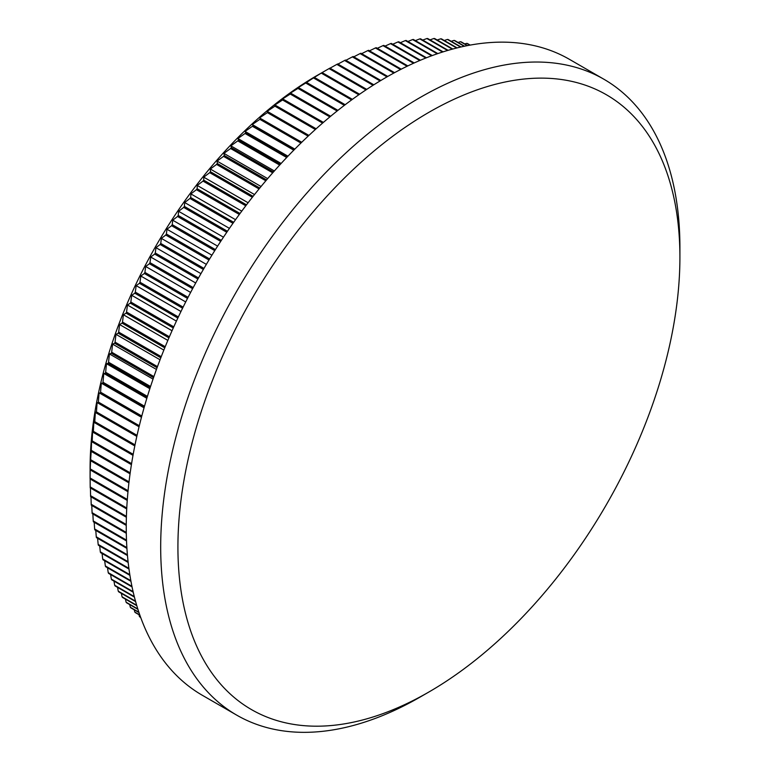 <?xml version="1.0" encoding="UTF-8"?>
<svg xmlns="http://www.w3.org/2000/svg" width="770" height="770" viewBox="0 0 770 770"><rect width="100%" height="100%" fill="white"/><g stroke="black" fill="none" stroke-linecap="round" stroke-linejoin="round"><path stroke-width="1.16" d="M90.09 478.468L90.09 468.526A320.869 185.252 -60 0 1 316.971 75.537A320.869 185.252 -60 0 1 316.98 75.537L322.12 72.601A333.054 192.288 120 0 0 321.263 73.111L314.333 77.375A333.054 192.288 120 0 0 313.477 77.914L306.566 82.438A333.054 192.288 120 0 0 305.709 83.016L296.835 88.473L298.818 87.79A333.054 192.288 120 0 0 297.961 88.396L289.289 93.834L291.099 93.411A333.054 192.288 120 0 0 290.242 94.046L281.791 99.465L283.408 99.311A333.054 192.288 120 0 0 282.571 99.975L274.322 105.365L275.775 105.48A333.054 192.288 120 0 0 274.938 106.173L266.911 111.506L268.191 111.9A333.054 192.288 120 0 0 267.363 112.632L259.557 117.906L260.674 118.58A333.054 192.288 120 0 0 259.846 119.331L252.262 124.548L253.224 125.5A333.054 192.288 120 0 0 252.406 126.28L245.053 131.42L245.851 132.661A333.054 192.288 120 0 0 245.043 133.47L237.911 138.523L238.565 140.053A333.054 192.288 120 0 0 237.776 140.881L230.865 145.848L231.375 147.667A333.054 192.288 120 0 0 230.596 148.514L223.916 153.374L224.291 155.482A333.054 192.288 120 0 0 223.521 156.358L217.073 161.113L217.323 163.51A333.054 192.288 120 0 0 216.562 164.405L210.345 169.044L210.46 171.739A333.054 192.288 120 0 0 209.719 172.653L203.732 177.158L203.732 180.151A333.054 192.288 120 0 0 203.001 181.085L197.245 185.445L197.139 188.737A333.054 192.288 120 0 0 196.417 189.69L190.893 193.905L190.681 197.495A333.054 192.288 120 0 0 189.978 198.468L184.675 202.529L184.376 206.408A333.054 192.288 120 0 0 183.693 207.399L178.611 211.298L178.216 215.465A333.054 192.288 120 0 0 177.552 216.476L172.701 220.201L172.23 224.667A333.054 192.288 120 0 0 171.575 225.697L166.955 229.239L166.397 234.003A333.054 192.288 120 0 0 165.771 235.033L161.373 238.392L160.747 243.455A333.054 192.288 120 0 0 160.141 244.494L155.963 247.661L155.28 253.012A333.054 192.288 120 0 0 154.693 254.071L150.727 257.036L149.996 262.666A333.054 192.288 120 0 0 149.428 263.735L145.684 266.487L144.904 272.407A333.054 192.288 120 0 0 144.356 273.485L140.823 276.026L140.005 282.234A333.054 192.288 120 0 0 139.476 283.312L136.165 285.632L135.318 292.119A333.054 192.288 120 0 0 134.808 293.206L131.709 295.295L130.833 302.052A333.054 192.288 120 0 0 130.351 303.149L127.454 305.007L126.559 312.043A333.054 192.288 120 0 0 126.097 313.14L123.402 314.757L122.507 322.062A333.054 192.288 120 0 0 122.074 323.159L119.581 324.526L118.676 332.101A333.054 192.288 120 0 0 118.262 333.208L115.962 334.324L115.067 342.15A333.054 192.288 120 0 0 114.682 343.256L112.574 344.123L111.689 352.208A333.054 192.288 120 0 0 111.332 353.315L109.417 353.911L108.551 362.247A333.054 192.288 120 0 0 108.224 363.353L106.481 363.681L105.644 372.266A333.054 192.288 120 0 0 105.346 373.363L103.777 373.431L102.987 382.257A333.054 192.288 120 0 0 102.708 383.354L101.313 383.142L100.562 392.2A333.054 192.288 120 0 0 100.312 393.287L99.089 392.806L98.387 402.084A333.054 192.288 120 0 0 98.165 403.172L97.107 402.402L96.462 411.911A333.054 192.288 120 0 0 96.269 412.99L95.365 411.94L94.787 421.662A333.054 192.288 120 0 0 94.623 422.73L93.873 421.392L93.372 431.325A333.054 192.288 120 0 0 93.228 432.384L92.621 430.757L92.198 440.892A333.054 192.288 120 0 0 92.082 441.932L91.62 440.017L91.284 450.344A333.054 192.288 120 0 0 91.197 451.384L90.629 459.69A333.054 192.288 120 0 0 90.571 460.71L90.225 468.901A333.054 192.288 120 0 0 90.196 469.902L90.09 477.968A333.054 192.288 120 0 0 90.09 478.468A333.054 192.288 120 0 0 90.09 478.959L127.242 500.413M138.975 614.71L139.476 616.587A333.054 192.288 120 0 0 140.005 617.059L140.698 617.463M134.24 609.801L134.808 612.083A333.054 192.288 120 0 0 135.318 612.593L139.909 615.24M129.716 604.604L130.351 607.289A333.054 192.288 120 0 0 130.833 607.828L138.975 612.535M125.433 599.127L126.097 602.207A333.054 192.288 120 0 0 126.559 602.775L137.926 609.34M121.371 593.381L122.074 596.837A333.054 192.288 120 0 0 122.507 597.443L136.8 605.692M117.55 587.366L118.262 591.187A333.054 192.288 120 0 0 118.676 591.822L135.626 601.611M113.97 581.09L114.682 585.267A333.054 192.288 120 0 0 115.067 585.932L134.423 597.106M110.62 574.564L111.332 579.088A333.054 192.288 120 0 0 111.689 579.781L133.229 592.217M107.521 567.779L108.224 572.639A333.054 192.288 120 0 0 108.551 573.361L132.065 586.942M104.672 560.762L105.346 565.95A333.054 192.288 120 0 0 105.644 566.701L130.958 581.312M102.073 553.505L102.708 559.01A333.054 192.288 120 0 0 102.987 559.78L129.928 575.344M99.715 546.017L100.312 551.83A333.054 192.288 120 0 0 100.562 552.639L128.994 569.049M97.617 538.317L98.165 544.428A333.054 192.288 120 0 0 98.387 545.256L128.167 562.447M95.778 530.405L96.269 536.806A333.054 192.288 120 0 0 96.462 537.653L127.474 555.555M94.19 522.291L94.623 528.961A333.054 192.288 120 0 0 94.787 529.837L126.925 548.394M92.862 513.985L93.228 520.924A333.054 192.288 120 0 0 93.372 521.819L126.53 540.963M91.784 505.486L92.082 512.685A333.054 192.288 120 0 0 92.198 513.6L126.309 533.292M90.975 496.823L91.197 504.263A333.054 192.288 120 0 0 91.284 505.197L126.251 525.39M90.427 487.988L90.571 495.668A333.054 192.288 120 0 0 90.629 496.621L126.386 517.267M90.138 478.988L90.196 486.9A333.054 192.288 120 0 0 90.225 487.872L126.713 508.941M420.305 696.956L420.305 696.956A367.146 211.971 -60 0 1 420.305 696.956L428.919 691.989A354.97 204.945 120 0 0 679.91 257.247A354.97 204.945 120 0 0 428.919 112.324A354.97 204.945 120 0 0 177.918 547.075A354.97 204.945 120 0 0 428.919 691.989L420.305 696.956A367.146 211.971 -60 0 1 236.737 715.147A367.146 211.971 -60 0 1 180.45 420.94A367.146 211.971 -60 0 1 420.305 97.415A367.146 211.971 -60 0 1 603.872 79.223A367.146 211.971 -60 0 1 679.91 247.305A367.146 211.971 -60 0 1 679.881 252.339M236.737 715.147L202.289 695.262A367.146 211.971 -60 0 1 146.011 401.055A367.146 211.971 -60 0 1 385.857 77.529A367.146 211.971 -60 0 1 569.434 59.338L603.872 79.223M352.4 99.349L314.333 77.375M351.601 99.927L313.477 77.914M345.172 104.72L306.566 82.438M344.373 105.336L305.709 83.016M337.914 110.36L298.818 87.79M337.116 110.995L297.961 88.396M330.657 116.251L291.099 93.411M329.858 116.915L290.242 94.046M323.39 122.401L283.408 99.311M322.592 123.084L282.571 99.975M316.143 128.792L275.775 105.48M315.344 129.504L274.938 106.173M308.914 135.414L268.191 111.9M308.125 136.165L267.363 112.632M301.725 142.286L260.674 118.58M300.935 143.056L259.846 119.331M294.573 149.38L253.224 125.5M293.784 150.169L252.406 126.28M287.47 156.695L245.851 132.661M286.69 157.513L245.043 133.47M280.434 164.222L238.565 140.053M279.664 165.069L237.776 140.881M273.466 171.96L231.375 147.667M272.705 172.827L230.596 148.514M266.584 179.901L224.291 155.482M265.833 180.786L223.521 156.358M259.788 188.034L217.323 163.51M259.047 188.939L216.562 164.405M253.089 196.35L210.46 171.739M252.358 197.274L209.719 172.653M246.496 204.839L203.732 180.151M245.784 205.783L203.001 181.085M240.019 213.492L197.139 188.737M239.316 214.455L196.417 189.69M233.666 222.309L190.681 197.495M232.973 223.29L189.978 198.468M183.693 207.399L226.746 232.251A333.054 192.288 -60 0 1 227.429 231.26L227.439 231.269M227.429 231.26L184.376 206.408M220.682 241.395L220.605 241.328A333.054 192.288 -60 0 1 221.269 240.327L221.356 240.365M221.269 240.327L178.216 215.465M220.605 241.328L177.552 216.476M214.743 250.654L214.628 250.548A333.054 192.288 -60 0 1 215.282 249.528L215.417 249.586M215.282 249.528L172.23 224.667M214.628 250.548L171.575 225.697M208.968 260.019L208.824 259.894A333.054 192.288 -60 0 1 209.459 258.855L209.633 258.922M209.459 258.855L166.397 234.003M208.824 259.894L165.771 235.033M203.347 269.49L203.193 269.356A333.054 192.288 -60 0 1 203.8 268.306L203.992 268.374M203.8 268.306L160.747 243.455M203.193 269.356L160.141 244.494M197.89 279.048L197.746 278.923A333.054 192.288 -60 0 1 198.333 277.864L198.516 277.931M198.333 277.864L155.28 253.012M197.746 278.923L154.693 254.071M192.606 288.702L192.481 288.586A333.054 192.288 -60 0 1 193.049 287.518L193.212 287.576M193.049 287.518L149.996 262.666M192.481 288.586L149.428 263.735M187.505 298.423L187.408 298.346A333.054 192.288 -60 0 1 187.957 297.268L188.082 297.307M187.957 297.268L144.904 272.407M187.408 298.346L144.356 273.485M182.577 308.202L182.528 308.173A333.054 192.288 -60 0 1 183.058 307.086L183.125 307.105M183.058 307.086L140.005 282.234M182.528 308.173L139.476 283.312M178.351 316.961L135.318 292.119M177.841 318.048L134.808 293.206M173.779 326.855L130.833 302.052M173.288 327.943L130.351 303.149M169.4 336.779L126.559 312.043M168.928 337.866L126.097 313.14M165.223 346.721L122.507 322.062M164.77 347.819L122.074 323.159M161.238 356.674L118.676 332.101M160.815 357.771L118.262 333.208M157.475 366.636L115.067 342.15M157.07 367.723L114.682 343.256M153.904 376.578L111.689 352.208M153.528 377.666L111.332 353.315M150.554 386.502L108.551 362.247M150.198 387.589L108.224 363.353M147.426 396.386L105.644 372.266M147.089 397.474L105.346 373.363M144.5 406.223L102.987 382.257M144.192 407.301L102.708 383.354M141.805 416.012L100.562 392.2M141.516 417.08L100.312 393.287M139.322 425.723L98.387 402.084M139.062 426.782L98.165 403.172M137.06 435.348L96.462 411.911M136.819 436.407L96.269 412.99M135.019 444.887L94.787 421.662M134.808 445.926L94.623 422.73M133.191 454.319L93.372 431.325M133.008 455.349L93.228 432.384M131.583 463.627L92.198 440.892M131.42 464.647L92.082 441.932M130.197 472.819L91.284 450.344M130.063 473.82L91.197 451.384M129.023 481.856L90.629 459.69M128.908 482.838L90.571 460.71M128.07 490.74L90.225 468.901M127.974 491.712L90.196 469.902M127.31 499.46L90.09 477.968M126.761 508.007L90.196 486.9M126.415 516.362L90.571 495.668M126.261 524.505L91.197 504.263M126.29 532.436L92.082 512.685M126.501 540.136L93.228 520.924M126.877 547.586L94.623 528.961M127.406 554.785L96.269 536.806M128.08 561.705L98.165 544.428M128.898 568.337L100.312 551.83M129.822 574.661L102.708 559.01M130.842 580.667L105.346 565.95M131.94 586.336L108.224 572.639M133.104 591.649L111.332 579.088M134.298 596.586L114.682 585.267M135.491 601.139L118.262 591.187M136.675 605.268L122.074 596.837M137.811 608.964L126.097 602.207M138.86 612.208L130.351 607.289M139.813 614.97L134.808 612.083M140.621 617.242L139.476 616.587M470.172 45.103L467.486 43.553A333.054 192.288 120 0 0 466.803 43.351L464.724 43.919M469.912 45.141L466.803 43.351M467.602 45.584L461.192 41.878A333.054 192.288 120 0 0 460.489 41.715L458.034 42.437M467.284 45.642L460.489 41.715M464.541 46.2L454.752 40.541A333.054 192.288 120 0 0 454.031 40.415L451.21 41.291M464.185 46.277L454.031 40.415M461.038 46.97L448.169 39.539A333.054 192.288 120 0 0 447.437 39.443L444.271 40.483M460.624 47.057L447.437 39.443M457.111 47.904L441.451 38.866A333.054 192.288 120 0 0 440.709 38.808L437.206 40.011M456.658 48.019L440.709 38.808M452.798 49.02L434.617 38.519A333.054 192.288 120 0 0 433.856 38.5L430.026 39.876M452.298 49.155L433.856 38.5M448.13 50.329L427.648 38.51A333.054 192.288 120 0 0 426.878 38.529L422.749 40.078M447.591 50.483L426.878 38.529M443.135 51.85L420.574 38.827A333.054 192.288 120 0 0 419.794 38.885L415.377 40.618M442.558 52.023L419.794 38.885M437.841 53.592L413.403 39.482A333.054 192.288 120 0 0 412.605 39.568L407.908 41.493M437.235 53.794L412.605 39.568M432.278 55.556L406.127 40.464A333.054 192.288 120 0 0 405.318 40.589L400.361 42.697M431.643 55.787L405.318 40.589M426.464 57.769L398.764 41.782A333.054 192.288 120 0 0 397.955 41.946L392.739 44.236M425.82 58.029L397.955 41.946M420.439 60.233L391.324 43.418A333.054 192.288 120 0 0 390.506 43.62L385.048 46.104M419.766 60.522L390.506 43.62M414.222 62.948L383.816 45.392A333.054 192.288 120 0 0 382.979 45.632L377.31 48.308M413.529 63.265L382.979 45.632M407.821 65.922L376.241 47.692A333.054 192.288 120 0 0 375.404 47.961L369.504 50.83M407.109 66.268L375.404 47.961M401.266 69.165L368.609 50.31A333.054 192.288 120 0 0 367.762 50.608L361.669 53.669M400.535 69.531L367.762 50.608M394.567 72.669L360.928 53.245A333.054 192.288 120 0 0 360.081 53.582L353.786 56.836M393.826 73.073L360.081 53.582M387.753 76.442L353.209 56.499A333.054 192.288 120 0 0 352.362 56.874L345.884 60.31M387.002 76.875L352.362 56.874M380.832 80.484L345.461 60.06A333.054 192.288 120 0 0 344.604 60.474L337.963 64.093M380.062 80.946L344.604 60.474M373.825 84.796L337.693 63.939A333.054 192.288 120 0 0 336.837 64.382L330.032 68.184M373.046 85.287L336.837 64.382M366.741 89.378L329.906 68.116A333.054 192.288 120 0 0 329.05 68.597L316.971 75.537M365.952 89.898L329.05 68.597M358.801 94.777L321.263 73.111M359.59 94.229L322.12 72.601M141.468 417.273L99.089 392.806M144.048 407.811L101.313 383.142M146.839 398.292L103.777 373.431M149.842 388.715L106.481 363.681M153.037 379.1L109.417 353.911M156.445 369.446L112.574 344.123M160.044 359.773L115.962 334.324M163.846 350.09L119.581 324.526M167.85 340.417L123.402 314.757M172.037 330.744L127.454 305.007M176.407 321.109L131.709 295.295M180.969 311.494L136.165 285.632M185.705 301.936L140.823 276.026M190.623 292.436L145.684 266.487M195.705 282.994L150.727 257.036M200.951 273.639L155.963 247.661M206.36 264.37L161.373 238.392M211.914 255.197L166.955 229.239M217.621 246.131L172.701 220.201M223.464 237.189L178.611 211.298M229.431 228.363L184.675 202.529M235.533 219.681L190.893 193.905M241.761 211.144L197.245 185.445M248.084 202.76L203.732 177.158M254.524 194.55L210.345 169.044M261.049 186.504L217.073 161.113M267.671 178.63L223.916 153.374M274.361 170.959L230.865 145.848M281.127 163.471L237.911 138.523M287.951 156.195L245.053 131.42M294.823 149.12L252.262 124.548M301.744 142.267L259.557 117.906M679.91 257.247L679.91 247.305"/></g></svg>
